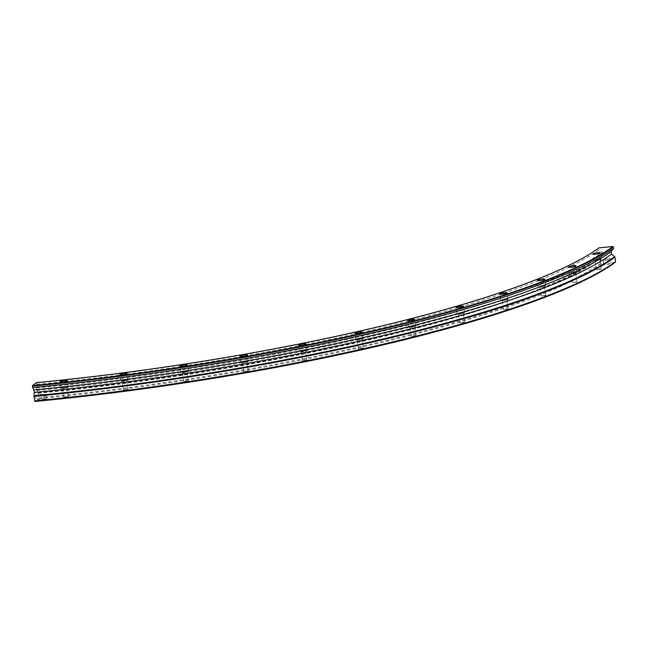<?xml version="1.0" encoding="UTF-8"?>
<svg xmlns="http://www.w3.org/2000/svg" width="648" height="648" viewBox="0 0 648 648"><rect width="100%" height="100%" fill="white"/><g stroke="black" fill="none" stroke-linecap="round" stroke-linejoin="round"><path stroke-width="0.49" stroke-dasharray="3.24 2.43" d="M598.582 259.176A3.694 0.624 -8.5 0 0 593.916 260.464A3.694 0.624 -8.5 0 0 596.549 260.674A3.694 0.624 -8.5 0 0 601.223 259.378A3.694 0.624 -8.5 0 0 598.582 259.176M598.209 259.451L595.261 260.269L596.93 260.399L599.878 259.581L598.209 259.451M599.627 268.92L596.678 269.738L598.339 269.868L601.287 269.05L599.627 268.92M574.371 272.168A3.694 0.624 -8.5 0 0 569.705 273.464A3.694 0.624 -8.5 0 0 572.338 273.667A3.694 0.624 -8.5 0 0 577.004 272.371A3.694 0.624 -8.5 0 0 574.371 272.168M573.998 272.444L571.05 273.262L575.659 272.573L573.998 272.444M575.416 281.912L572.468 282.731L577.076 282.042L575.416 281.912M543.154 285.557A3.694 0.624 -8.5 0 0 538.488 286.853A3.694 0.624 -8.5 0 0 541.12 287.056A3.694 0.624 -8.5 0 0 545.786 285.76A3.694 0.624 -8.5 0 0 543.154 285.557M542.781 285.833L539.833 286.651L541.493 286.781L544.442 285.962L542.781 285.833M544.19 295.302L541.242 296.12L542.911 296.249L545.859 295.431L544.19 295.302M505.456 299.117A3.694 0.624 -8.5 0 0 500.791 300.405A3.694 0.624 -8.5 0 0 503.423 300.615A3.694 0.624 -8.5 0 0 508.097 299.319A3.694 0.624 -8.5 0 0 505.456 299.117M505.084 299.392L502.135 300.21L503.804 300.332L506.744 299.514L505.084 299.392M506.501 308.861L503.553 309.679L505.213 309.809L508.162 308.991L506.501 308.861M461.935 312.603A3.694 0.624 -8.5 0 0 457.269 313.891A3.694 0.624 -8.5 0 0 459.902 314.102A3.694 0.624 -8.5 0 0 464.567 312.806A3.694 0.624 -8.5 0 0 461.935 312.603M461.562 312.879L458.614 313.697L460.283 313.826L463.223 313.008L461.562 312.879M462.98 322.348L460.031 323.166L464.64 322.477L462.98 322.348M413.335 325.79A3.694 0.624 -8.5 0 0 408.661 327.086A3.694 0.624 -8.5 0 0 411.302 327.289A3.694 0.624 -8.5 0 0 415.967 325.993A3.694 0.624 -8.5 0 0 413.335 325.79M412.954 326.066L410.006 326.884L411.674 327.013L414.623 326.195L412.954 326.066M414.372 335.534L411.423 336.353L413.092 336.482L416.04 335.664L414.372 335.534M360.474 338.459A3.694 0.624 -8.5 0 0 355.809 339.746A3.694 0.624 -8.5 0 0 358.441 339.957A3.694 0.624 -8.5 0 0 363.107 338.661A3.694 0.624 -8.5 0 0 360.474 338.459M360.102 338.734L357.153 339.552L358.814 339.682L361.762 338.864L360.102 338.734M361.519 348.203L358.571 349.021L360.231 349.151L363.18 348.332L361.519 348.203M304.268 350.382A3.694 0.624 -8.5 0 0 299.603 351.678A3.694 0.624 -8.5 0 0 302.235 351.88A3.694 0.624 -8.5 0 0 306.901 350.584A3.694 0.624 -8.5 0 0 304.268 350.382M303.896 350.657L300.947 351.475L305.556 350.787L303.896 350.657M305.313 360.126L302.365 360.944L306.974 360.256L305.313 360.126M245.681 361.365A3.694 0.624 -8.5 0 0 241.007 362.653A3.694 0.624 -8.5 0 0 243.648 362.864A3.694 0.624 -8.5 0 0 248.314 361.568A3.694 0.624 -8.5 0 0 245.681 361.365M245.3 361.641L242.36 362.459L246.969 361.77L245.3 361.641M246.718 371.11L243.769 371.928L245.438 372.057L248.386 371.239L246.718 371.11M185.701 371.215A3.694 0.624 -8.5 0 0 181.035 372.503A3.694 0.624 -8.5 0 0 183.676 372.713A3.694 0.624 -8.5 0 0 188.341 371.417A3.694 0.624 -8.5 0 0 185.701 371.215M185.328 371.49L182.38 372.308L184.048 372.43L186.997 371.612L185.328 371.49M186.746 380.959L183.797 381.777L185.466 381.907L188.406 381.089L186.746 380.959M125.372 379.76A3.694 0.624 -8.5 0 0 120.706 381.056A3.694 0.624 -8.5 0 0 123.339 381.259A3.694 0.624 -8.5 0 0 128.004 379.963A3.694 0.624 -8.5 0 0 125.372 379.76M124.999 380.036L122.051 380.854L123.711 380.984L126.66 380.165L124.999 380.036M126.417 389.505L123.468 390.323L125.129 390.452L128.077 389.634L126.417 389.505M65.715 386.856A3.694 0.624 -8.5 0 0 61.05 388.152A3.694 0.624 -8.5 0 0 63.682 388.355A3.694 0.624 -8.5 0 0 68.348 387.067A3.694 0.624 -8.5 0 0 65.715 386.856M65.343 387.139L62.394 387.958L64.055 388.079L67.003 387.261L65.343 387.139M66.76 396.608L63.812 397.427L65.472 397.556L68.421 396.738L66.76 396.608M36.515 382.636L36.49 387.982L36.879 390.533L38.216 393.215L38.783 398.633A459.302 77.12 -8.5 0 0 601.684 263.744L606.115 263.323L605.41 258.625L609.841 258.204L610.546 262.902L614.976 262.481M609.841 258.204L607.597 259.856L608.294 264.554L603.774 265.113L606.115 263.323M608.294 264.554L610.546 262.902M44.558 394.138L46.219 394.268L43.27 395.086L35.519 395.823L36.798 394.875L44.558 394.138L45.255 398.836L46.923 398.966L36.215 400.521L34.935 401.468M45.255 398.836L37.503 399.573L36.798 394.875M38.783 398.633L37.503 399.573M38.888 397.718A458.525 76.982 -8.5 0 0 600.834 263.064L601.684 263.744M36.879 390.533A461.595 77.501 -8.5 0 0 602.583 254.98L600.291 258.009A0.778 0.729 -126.4 0 0 600.161 258.56L600.834 263.064M36.49 387.982A461.595 77.501 -8.5 0 0 602.203 252.42L602.583 254.98M36.895 384.361A458.525 76.982 -8.5 0 0 598.833 249.707L602.203 252.42M36.677 382.936A458.525 76.982 -8.5 0 0 598.622 248.281L598.833 249.707M598.938 247.868L598.622 248.281M35.519 395.823L36.215 400.521M607.597 259.856L603.077 260.415L605.41 258.625M38.216 393.215A458.525 76.982 -8.5 0 0 600.161 258.56M38.07 392.729A458.752 77.023 -8.5 0 0 600.291 258.009M43.27 395.086L43.975 399.784M603.167 260.285L603.863 264.983M593.916 260.464L592.952 254.024M596.678 269.738L595.261 260.269M569.705 273.464L568.741 267.025M572.468 282.731L571.05 273.262M538.488 286.853L537.524 280.414M541.242 296.12L539.833 286.651M500.791 300.405L499.827 293.965M503.553 309.679L502.135 300.21M457.269 313.891L456.305 307.452M460.031 323.166L458.614 313.697M408.661 327.086L407.705 320.647M411.423 336.353L410.006 326.884M355.809 339.746L354.845 333.307M358.571 349.021L357.153 339.552M299.603 351.678L298.639 345.238M302.365 360.944L300.947 351.475M241.007 362.653L240.052 356.214M243.769 371.928L242.36 362.459M181.035 372.503L180.071 366.063M183.797 381.777L182.38 372.308M120.706 381.056L119.742 374.617M123.468 390.323L122.051 380.854M61.05 388.152L60.086 381.713M63.812 397.427L62.394 387.958M46.219 394.268L46.923 398.966M603.077 260.415L603.774 265.113M68.421 396.738L67.003 387.261M68.348 387.067L67.392 380.619M128.077 389.634L126.66 380.165M128.004 379.963L127.049 373.523M188.406 381.089L186.997 371.612M188.341 371.417L187.377 364.978M248.386 371.239L246.969 361.77M248.314 361.568L247.35 355.128M306.974 360.256L305.556 350.787M306.901 350.584L305.945 344.145M363.18 348.332L361.762 338.864M363.107 338.661L362.143 332.221M416.04 335.664L414.623 326.195M415.967 325.993L415.004 319.553M464.64 322.477L463.223 313.008M464.567 312.806L463.612 306.366M508.162 308.991L506.744 299.514M508.097 299.319L507.133 292.88M545.859 295.431L544.442 285.962M545.786 285.76L544.822 279.32M577.076 282.042L575.659 272.573M577.004 272.371L576.048 265.931M601.287 269.05L599.878 259.581M601.223 259.378L600.259 252.939"/><path stroke-width="0.97" d="M597.626 252.728A3.694 0.624 -8.5 0 0 592.952 254.024A3.694 0.624 -8.5 0 0 595.593 254.227A3.694 0.624 -8.5 0 0 600.259 252.939A3.694 0.624 -8.5 0 0 597.626 252.728M573.407 265.729A3.694 0.624 -8.5 0 0 568.741 267.025A3.694 0.624 -8.5 0 0 571.374 267.227A3.694 0.624 -8.5 0 0 576.048 265.931A3.694 0.624 -8.5 0 0 573.407 265.729M542.19 279.118A3.694 0.624 -8.5 0 0 537.524 280.414A3.694 0.624 -8.5 0 0 540.157 280.616A3.694 0.624 -8.5 0 0 544.822 279.32A3.694 0.624 -8.5 0 0 542.19 279.118M504.492 292.669A3.694 0.624 -8.5 0 0 499.827 293.965A3.694 0.624 -8.5 0 0 502.467 294.168A3.694 0.624 -8.5 0 0 507.133 292.88A3.694 0.624 -8.5 0 0 504.492 292.669M460.971 306.156A3.694 0.624 -8.5 0 0 456.305 307.452A3.694 0.624 -8.5 0 0 458.938 307.654A3.694 0.624 -8.5 0 0 463.612 306.366A3.694 0.624 -8.5 0 0 460.971 306.156M412.371 319.351A3.694 0.624 -8.5 0 0 407.705 320.647A3.694 0.624 -8.5 0 0 410.338 320.849A3.694 0.624 -8.5 0 0 415.004 319.553A3.694 0.624 -8.5 0 0 412.371 319.351M359.51 332.011A3.694 0.624 -8.5 0 0 354.845 333.307A3.694 0.624 -8.5 0 0 357.477 333.509A3.694 0.624 -8.5 0 0 362.143 332.221A3.694 0.624 -8.5 0 0 359.51 332.011M303.305 343.942A3.694 0.624 -8.5 0 0 298.639 345.238A3.694 0.624 -8.5 0 0 301.271 345.441A3.694 0.624 -8.5 0 0 305.945 344.145A3.694 0.624 -8.5 0 0 303.305 343.942M244.717 354.918A3.694 0.624 -8.5 0 0 240.052 356.214A3.694 0.624 -8.5 0 0 242.684 356.416A3.694 0.624 -8.5 0 0 247.35 355.128A3.694 0.624 -8.5 0 0 244.717 354.918M184.745 364.767A3.694 0.624 -8.5 0 0 180.071 366.063A3.694 0.624 -8.5 0 0 182.712 366.266A3.694 0.624 -8.5 0 0 187.377 364.978A3.694 0.624 -8.5 0 0 184.745 364.767M124.408 373.321A3.694 0.624 -8.5 0 0 119.742 374.617A3.694 0.624 -8.5 0 0 122.375 374.819A3.694 0.624 -8.5 0 0 127.049 373.523A3.694 0.624 -8.5 0 0 124.408 373.321M64.751 380.416A3.694 0.624 -8.5 0 0 60.086 381.713A3.694 0.624 -8.5 0 0 62.718 381.915A3.694 0.624 -8.5 0 0 67.392 380.619A3.694 0.624 -8.5 0 0 64.751 380.416M36.515 382.636A458.914 77.055 -8.5 0 0 598.938 247.868L612.968 246.532A473.68 79.534 -8.5 0 1 32.449 385.633L36.515 382.636M34.611 400.869A474.069 79.599 -8.5 0 0 615.6 261.646L614.976 262.481A473.291 79.469 -8.5 0 1 34.935 401.468L33.939 396.374L34.287 392.445A470.999 79.08 -8.5 0 0 611.518 254.121L611.137 251.57L613.607 248.297L612.968 246.532M34.287 392.445L33.907 389.885A470.999 79.08 -8.5 0 0 611.137 251.57M615.6 261.646L614.928 257.151A0.778 0.729 -126.4 0 0 614.628 256.64L611.518 254.121M33.907 389.885L32.611 387.52L32.449 385.633M32.4 386.095A474.069 79.599 -8.5 0 0 613.389 246.872M32.611 387.52A474.069 79.599 -8.5 0 0 613.607 248.297M33.915 395.79A473.842 79.558 -8.5 0 0 614.628 256.64M33.939 396.374A474.069 79.599 -8.5 0 0 614.928 257.151"/></g></svg>
